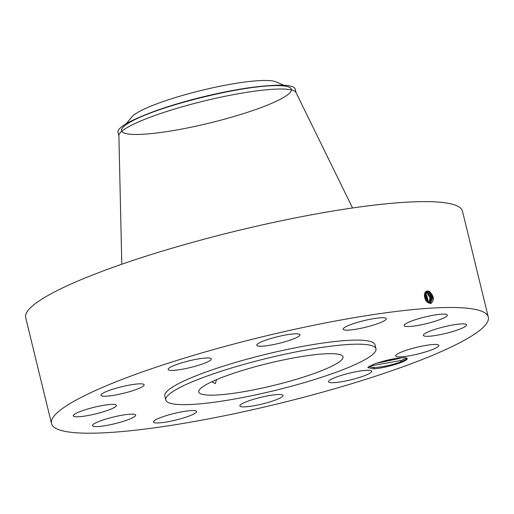 <?xml version="1.0" encoding="UTF-8"?>
<svg xmlns="http://www.w3.org/2000/svg" width="514" height="514" viewBox="0 0 514 514"><rect width="100%" height="100%" fill="white"/><g stroke="black" fill="none" stroke-linecap="round" stroke-linejoin="round"><path stroke-width="0.77" d="M198.333 420.786A224.791 34.387 166.3 0 0 488.3 317.106A224.791 34.387 166.3 0 0 341.476 319.907A224.791 34.387 166.3 0 0 51.509 423.587A224.791 34.387 166.3 0 0 198.333 420.786M488.3 317.106L462.491 211.235A224.791 34.387 166.3 0 0 315.667 214.036A224.791 34.387 166.3 0 0 25.7 317.71L51.509 423.587M429.614 291.624C434.06 296.263 434.503 300.221 430.938 303.504L428.22 302.746C423.459 300.137 423.266 290.59 427.571 291.097L429.575 291.708L428.201 291.13M427.577 291.097L429.55 291.721L432.827 297.657L430.623 302.643L432.852 297.651L429.575 291.708M406.176 359.986A20.104 3.078 166.3 0 0 406.889 358.174A20.104 3.078 166.3 0 0 402.815 357.744C394.129 358.322 384.472 360.468 373.845 364.169L367.773 367.587L373.903 368.866A20.104 3.078 166.3 0 0 406.176 359.986M102.119 393.743A22.224 3.399 166.3 0 0 100.943 395.298A22.224 3.399 166.3 0 0 119.344 394.251A22.224 3.399 166.3 0 0 142.95 386.322A22.224 3.399 166.3 0 0 144.126 384.768A22.224 3.399 166.3 0 0 125.724 385.815A22.224 3.399 166.3 0 0 102.119 393.743M375.972 348.807L374.982 344.733A108.152 16.544 166.3 0 0 304.339 346.083A108.152 16.544 166.3 0 0 164.827 395.96L165.823 400.033A108.152 16.544 166.3 0 0 236.459 398.684A108.152 16.544 166.3 0 0 375.972 348.807A108.152 16.544 166.3 0 0 305.335 350.15A108.152 16.544 166.3 0 0 165.823 400.033M116.08 404.891A22.224 3.399 166.3 0 0 92.411 407.705A22.224 3.399 166.3 0 0 73.264 415.858A22.224 3.399 166.3 0 0 73.643 416.301A22.224 3.399 166.3 0 0 97.307 413.487A22.224 3.399 166.3 0 0 116.453 405.328A22.224 3.399 166.3 0 0 116.08 404.891M130.421 414.2A22.224 3.399 166.3 0 0 106.16 419A22.224 3.399 166.3 0 0 92.494 425.637A22.224 3.399 166.3 0 0 97.75 426.543A22.224 3.399 166.3 0 0 122.004 421.743A22.224 3.399 166.3 0 0 135.677 415.106A22.224 3.399 166.3 0 0 130.421 414.2M182.136 411.759A22.224 3.399 166.3 0 0 153.468 422.013A22.224 3.399 166.3 0 0 167.988 421.731A22.224 3.399 166.3 0 0 196.656 411.483A22.224 3.399 166.3 0 0 182.136 411.759M257.373 398.221A22.224 3.399 166.3 0 0 239.858 405.951A22.224 3.399 166.3 0 0 265.532 403.149A22.224 3.399 166.3 0 0 283.047 395.427A22.224 3.399 166.3 0 0 257.373 398.221M335.963 377.218A22.224 3.399 166.3 0 0 328.517 381.761A22.224 3.399 166.3 0 0 341.495 381.754A22.224 3.399 166.3 0 0 364.253 375.779A22.224 3.399 166.3 0 0 371.699 371.236A22.224 3.399 166.3 0 0 358.721 371.243A22.224 3.399 166.3 0 0 335.963 377.218M396.859 354.371A22.224 3.399 166.3 0 0 395.684 355.926A22.224 3.399 166.3 0 0 414.085 354.878A22.224 3.399 166.3 0 0 437.69 346.956A22.224 3.399 166.3 0 0 438.866 345.402A22.224 3.399 166.3 0 0 420.465 346.442A22.224 3.399 166.3 0 0 396.859 354.371M423.735 335.803A22.224 3.399 166.3 0 0 447.398 332.995A22.224 3.399 166.3 0 0 466.545 324.835A22.224 3.399 166.3 0 0 466.172 324.398A22.224 3.399 166.3 0 0 442.503 327.206A22.224 3.399 166.3 0 0 423.356 335.366A22.224 3.399 166.3 0 0 423.735 335.803M409.388 326.493A22.224 3.399 166.3 0 0 433.649 321.693A22.224 3.399 166.3 0 0 447.315 315.056A22.224 3.399 166.3 0 0 442.059 314.15A22.224 3.399 166.3 0 0 417.805 318.95A22.224 3.399 166.3 0 0 404.132 325.587A22.224 3.399 166.3 0 0 409.388 326.493M357.673 328.934A22.224 3.399 166.3 0 0 386.342 318.686A22.224 3.399 166.3 0 0 371.821 318.963A22.224 3.399 166.3 0 0 343.153 329.211A22.224 3.399 166.3 0 0 357.673 328.934M282.437 342.472A22.224 3.399 166.3 0 0 299.951 334.743A22.224 3.399 166.3 0 0 274.277 337.544A22.224 3.399 166.3 0 0 256.762 345.273A22.224 3.399 166.3 0 0 282.437 342.472M203.846 363.475A22.224 3.399 166.3 0 0 211.293 358.933A22.224 3.399 166.3 0 0 198.314 358.939A22.224 3.399 166.3 0 0 175.557 364.914A22.224 3.399 166.3 0 0 168.11 369.457A22.224 3.399 166.3 0 0 181.089 369.45A22.224 3.399 166.3 0 0 203.846 363.475M426.119 300.677L427.841 302.206L430.642 302.637M406.773 358.117L406.863 358.785L405.771 359.716L400.342 362.1C391.655 365.024 383.168 366.848 374.879 367.561L368.885 366.578L374.211 367.619A19.089 2.917 166.3 0 0 374.879 367.561M373.903 368.866L374.211 367.619M426.723 291.457L425.9 291.65L428.695 292.08L431.908 297.638L430.179 302.752L431.889 297.638L428.676 292.087L426.768 291.207M294.528 357.763A74.222 11.353 166.3 0 0 198.783 391.996A74.222 11.353 166.3 0 0 247.266 391.07A74.222 11.353 166.3 0 0 343.011 356.838A74.222 11.353 166.3 0 0 294.528 357.763M352.565 207.977L295.974 92.481A91.19 13.949 166.3 0 0 236.575 94.062A91.19 13.949 166.3 0 0 118.888 135.651L121.792 264.235M211.852 381.741L215.263 383.617L216.632 379.621M296.077 92.693L295.197 89.076A91.19 13.949 166.3 0 0 292.781 86.815A91.19 13.949 166.3 0 0 246.116 88.434A91.19 13.949 166.3 0 0 235.637 90.213A91.19 13.949 166.3 0 0 161.287 109.116A91.19 13.949 166.3 0 0 118.008 132.271L118.895 135.889M376.01 363.392L401.216 357.828M399.365 358.001L399.127 358.528L376.145 363.347M399.127 358.528L401.1 357.834M275.793 81.816A75.558 11.559 166.3 0 0 275.735 81.79A75.558 11.559 166.3 0 0 201.649 90.355A75.558 11.559 166.3 0 0 131.937 116.845L126.219 123.733M429.685 302.778L430.931 297.625L427.802 292.453L425.862 291.83L427.821 292.447L430.95 297.625L429.691 302.778M426.922 292.826L424.975 292.209L426.941 292.813L429.98 297.6L429.171 302.727L429.955 297.6L426.922 292.826M428.599 302.566L426.048 293.192L425.02 292.704L426.067 293.186L428.612 302.573M425.168 293.558L424.744 293.314L425.194 293.552L428.008 302.303L425.168 293.558M424.525 296.874L425.579 299.816M424.519 296.816L425.611 299.874M426.569 301.191L424.403 295.139M427.346 301.872L424.532 294.066M427.327 301.859L424.525 294.092M426.588 301.21L424.403 295.107M369.637 366.109L401.068 360.481L406.747 358.104M430.591 303.543L429.961 302.772M428.143 302.881L427.841 302.206M429.203 291.091L428.695 292.08M246.116 88.434L244.317 88.716A87.399 13.37 166.3 0 0 121.638 131.044A87.399 13.37 166.3 0 0 253.383 110.337A87.399 13.37 166.3 0 0 244.317 88.716A87.399 13.37 166.3 0 0 163.015 108.538A87.399 13.37 166.3 0 0 164.917 131.905A87.399 13.37 166.3 0 0 291.412 89.654A87.399 13.37 166.3 0 0 163.015 108.538L161.287 109.116M428.329 291.457L427.821 292.447M267.029 85.806A86.525 13.236 166.3 0 0 141.517 116.408M427.455 291.83L426.941 292.813M426.575 292.196L426.067 293.186M425.701 292.562L425.194 293.552M401.068 360.481L400.342 362.1M275.735 81.79L283.979 85.273"/></g></svg>
